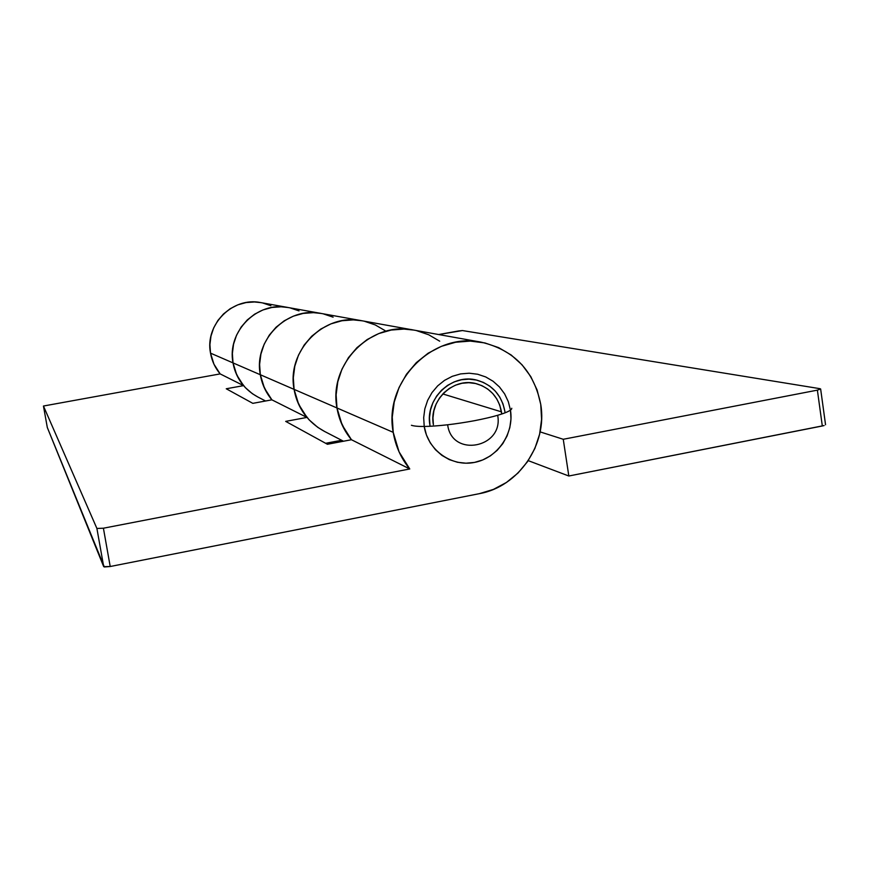 <?xml version="1.0" encoding="UTF-8"?>
<svg xmlns="http://www.w3.org/2000/svg" width="869" height="869" viewBox="0 0 869 869"><rect width="100%" height="100%" fill="white"/><g stroke="black" fill="none" stroke-linecap="round" stroke-linejoin="round"><path stroke-width="1.3" d="M287.932 307.474L260.83 302.608C232.729 296.568 204.671 324.604 210.515 353.14L233.022 362.905C226.668 331.643 257.376 300.891 288.063 307.507C257.376 300.891 226.668 331.643 233.022 362.905L210.515 353.14C211.895 360.95 215.099 367.869 220.15 373.898L243.548 385.63C238.03 379.025 234.521 371.454 233.022 362.905L232.371 353.542L233.544 344.211L236.509 335.271L241.137 327.092L247.252 319.966L254.606 314.187L262.927 309.961L271.878 307.474L281.111 306.79L288.269 307.539L281.111 306.79L271.878 307.474L262.927 309.961L254.606 314.187L247.252 319.966L241.137 327.092L236.509 335.271L233.544 344.211L232.371 353.542L233.022 362.905L294.091 389.377C286.357 350.728 324.224 312.623 361.852 320.748C324.224 312.623 286.357 350.728 294.091 389.377L260.32 374.735C261.96 384.185 265.816 392.549 271.888 399.838L306.953 417.424C300.196 409.288 295.916 399.936 294.091 389.377L293.32 377.798L294.787 366.262L298.447 355.204L304.161 345.058L311.699 336.238L320.759 329.069L330.991 323.844L341.984 320.737L353.325 319.89L362.101 320.791L353.325 319.89L341.984 320.737L330.991 323.844L320.759 329.069L311.699 336.238L304.161 345.058L298.447 355.204L294.787 366.262L293.32 377.798L294.091 389.377L393.212 432.338C383.338 381.763 432.74 331.643 481.328 342.201C514.09 349.979 533.903 370.715 540.746 404.411C547.655 444.407 518.674 486.705 479.351 493.668L493.429 489.399L506.464 482.436L518 473.04L527.592 461.569L534.88 448.458L539.606 434.207L541.593 419.336L540.746 404.411L537.107 389.996L530.807 376.625L522.063 364.817L511.211 355.019L498.632 347.622L484.826 342.918L470.303 341.093L455.628 342.245L441.376 346.34L428.091 353.238L416.305 362.655L406.486 374.246L399.034 387.552L394.222 402.065L392.256 417.185L393.212 432.338L336.976 407.963C339.008 419.944 343.831 430.524 351.445 439.725L409.755 468.967C401.043 458.376 395.525 446.166 393.212 432.338L399.067 451.869L409.755 468.967L103.411 528.211L110.211 566.512L479.351 493.668L110.211 566.512L103.411 528.211L96.904 528.461L43.45 406.029L220.15 373.898L43.45 406.029L96.904 528.461L103.704 566.664L47.317 427.515L43.45 406.029L47.317 427.515L104.323 566.968L110.211 566.512L103.704 566.664L96.904 528.461L103.411 528.211L409.755 468.967L351.445 439.725L327.428 444.276L351.445 439.725C343.831 430.524 339.008 419.944 336.976 407.963L342.104 424.887L351.445 439.725L346.058 432.262L340.333 420.607L336.976 407.963C328.297 364.154 371.172 320.857 413.579 330.035C371.172 320.857 328.297 364.154 336.976 407.963L294.091 389.377C297.741 408.311 307.843 422.312 324.409 431.372L343.494 441.235M261.015 302.64L254.465 301.967L246.014 302.575L237.824 304.845L230.22 308.691L223.485 313.97L217.902 320.465L213.676 327.928L210.982 336.086L209.907 344.591L210.515 353.14L213.948 364.187L220.15 373.898L243.548 385.63L226.244 388.769L252.814 403.346L271.888 399.838C265.816 392.549 261.96 384.185 260.32 374.735L259.603 364.383L260.917 354.063L264.187 344.178L269.303 335.119L276.049 327.244L284.174 320.835L293.353 316.164L303.216 313.405L313.405 312.644L321.28 313.459L313.405 312.644L303.216 313.405L293.353 316.164L284.174 320.835L276.049 327.244L269.303 335.119L264.187 344.178L260.917 354.063L259.603 364.383L260.32 374.735C253.335 340.17 287.248 306.138 321.063 313.427C287.248 306.138 253.335 340.17 260.32 374.735L264.437 388.106L271.888 399.838L306.953 417.424L285.684 421.378L327.428 444.276L285.684 421.378L306.953 417.424L298.664 404.313L294.091 389.377L297.089 400.522L302.173 410.831L309.147 419.879L317.728 427.32L324.582 431.458M504.846 411.211L505.063 412.829L504.846 411.211C501.674 395.243 492.506 384.934 477.32 380.274C452.065 372.758 424.735 398.665 429.949 425.386L429.482 417.728L430.481 410.081L432.903 402.738L436.672 396.014L441.626 390.138L447.578 385.358L454.291 381.849L461.504 379.753L468.945 379.145L476.31 380.035L483.338 382.393L489.736 386.118L495.276 391.083L499.751 397.068L502.977 403.868L504.846 411.211M430.101 426.288L429.949 425.386L430.101 426.288M270.867 305.714L262.862 303.02M325.647 443.299L341.647 440.268L325.647 443.299M257.93 397.046L252.336 393.679L245.33 387.617L239.638 380.274L235.477 371.932L233.022 362.905L260.32 374.735L263.014 384.706L267.587 393.929L271.888 399.838L252.814 403.346L226.244 388.769L243.548 385.63L236.77 374.995L233.022 362.905C236.02 378.232 244.276 389.584 257.789 396.97L265.577 401M439.692 341.18L428.699 334.761L416.642 330.665L428.699 334.761M413.861 330.09L403.966 329.069L391.169 330.046L378.754 333.577L367.196 339.529L356.953 347.665L348.426 357.691L341.952 369.195L337.802 381.741L336.118 394.841L336.976 407.963L336.118 394.841L337.802 381.741L341.952 369.195L348.426 357.691L356.953 347.665L367.196 339.529L378.754 333.577L391.169 330.046L403.966 329.069L413.861 330.09M375.267 324.93L385.032 330.611L375.267 324.93L364.567 321.302M47.306 427.494L43.45 406.029M568.826 476.006L822.313 425.984L817.381 390.138L563.253 439.279L568.826 476.006L824.116 425.549L822.313 425.984L817.381 390.138L563.253 439.279L540.105 431.882L563.253 439.279L568.826 476.006L528.222 460.635L568.826 476.006M458.441 330.98L438.66 334.543L462.438 330.557L820.032 388.693L462.438 330.557L458.441 330.98M820.64 388.975L817.381 390.138L820.64 388.975L825.55 424.745M299.023 310.896L290.279 307.952M323.496 313.926L333.12 317.174M476.668 383.794C453.661 376.766 428.623 400.359 433.381 424.735L432.958 417.772L433.859 410.82L436.064 404.161L439.486 398.045L443.994 392.712L449.403 388.367L455.497 385.173L462.058 383.262L468.815 382.697L475.517 383.511L481.904 385.651L487.726 389.04L492.766 393.548L496.829 398.99L499.762 405.171L501.739 414.024L501.467 411.852L442.788 393.939L501.467 411.852C498.61 397.426 490.344 388.074 476.668 383.794L476.603 383.772M411.406 425.278C416.653 427.016 428.732 426.853 447.654 424.778C451.739 458.039 504.02 447.904 497.665 415.295C507.17 412.46 511.863 410.114 511.765 408.267M510.472 410.146C505.465 413.459 493.505 416.968 474.615 420.672C455.237 424.235 438.443 426.168 424.224 426.473C427.852 450.294 451.5 467.077 474.463 462.427C497.481 458.115 514.274 433.685 510.472 410.146L508.322 401.695L504.617 393.874L499.469 386.966L493.092 381.252L485.728 376.95L477.646 374.235L469.162 373.203L460.592 373.909L452.282 376.32L444.548 380.35L437.683 385.858L431.969 392.625L427.635 400.381L424.832 408.832L423.681 417.641L424.224 426.473L426.44 434.978L430.242 442.832L435.467 449.718L441.919 455.389L449.338 459.625L457.452 462.265L465.936 463.199L474.463 462.427L482.708 459.951L490.366 455.888L497.133 450.392L502.771 443.668L507.051 435.977L509.821 427.613L510.983 418.891L510.472 410.146M321.063 313.427L361.689 320.715M413.579 330.035L481.111 342.158M361.852 320.748L413.394 330.003M288.063 307.507L320.911 313.394"/></g></svg>
